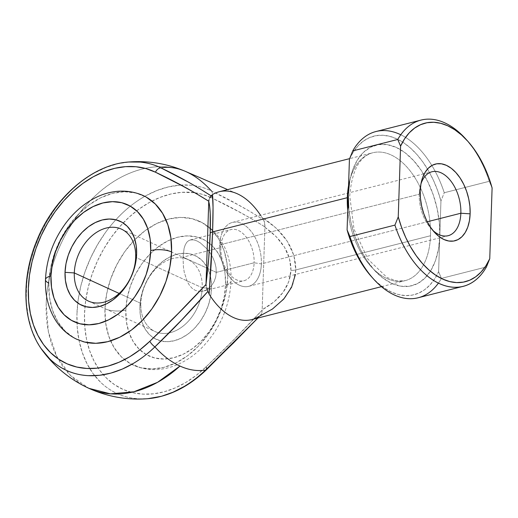 <?xml version="1.0" encoding="UTF-8"?>
<svg xmlns="http://www.w3.org/2000/svg" width="518" height="518" viewBox="0 0 518 518"><rect width="100%" height="100%" fill="white"/><g stroke="black" fill="none" stroke-linecap="round" stroke-linejoin="round"><path stroke-width="0.39" stroke-dasharray="2.59 1.94" d="M145.182 398.86A111.733 80.51 114.6 0 1 76.949 313.934L77.247 327.544L79.053 340.54L82.336 352.68L87.037 363.765L93.078 373.588L100.35 381.993C104.979 386.681 110.884 390.669 118.052 393.958C124.119 396.691 131.073 398.316 138.928 398.828L147.844 398.698M194.949 192.754L202.182 194.282L211.584 197.863A105.523 76.036 -65.4 0 0 129.053 217.223A105.523 76.036 -65.4 0 0 84.512 313.966A105.523 76.036 -65.4 0 0 123.336 389.549A105.523 76.036 -65.4 0 0 205.97 366.971L196.173 375.427L185.858 382.452L175.201 387.917L164.387 391.725L153.606 393.816L143.052 394.146L132.899 392.715L123.336 389.549L114.523 384.699L106.611 378.25L99.747 370.312L94.043 361.033L89.601 350.563L86.5 339.096L84.797 326.826L84.512 313.966L85.664 300.751L88.215 287.393L92.139 274.145L97.352 261.227L103.775 248.867L111.292 237.283L119.768 226.67L129.053 217.223L138.992 209.104L149.411 202.447L160.127 197.377L170.946 193.985L181.689 192.32L194.768 192.728M202.234 287.775A39.575 28.516 114.6 0 1 158.618 332.802A39.575 28.516 -65.4 0 0 202.234 287.775L135.684 257.349L202.234 287.775A39.575 28.516 -65.4 0 0 188.002 259.576A39.575 28.516 -65.4 0 0 157.291 267.327A39.575 28.516 -65.4 0 0 140.857 303.36L139.899 306.559A46.173 33.269 -65.4 0 0 153.451 337.788A46.173 33.269 -65.4 0 0 190.656 331.915A46.173 33.269 -65.4 0 0 211.512 288.377L202.234 287.775L211.512 288.377L211.104 280.115L209.337 272.513L206.274 265.87L202.039 260.444L196.788 256.442L190.734 254.014L184.097 253.263L177.137 254.202L170.124 256.805L163.325 260.975L157.006 266.543L151.398 273.303L146.73 280.989L143.175 289.309L140.87 297.947L139.899 306.559L140.307 314.827L142.074 322.429L145.137 329.066L149.372 334.492L153.451 337.788L160.677 340.922L167.314 341.679L174.268 340.734L181.281 338.131L188.079 333.961L194.405 328.393L200.006 321.633L204.681 313.947L208.236 305.626L210.541 296.995L211.512 288.377A46.173 33.269 -65.4 0 0 177.137 254.202A46.173 33.269 -65.4 0 0 139.899 306.559L140.857 303.36A39.575 28.516 -65.4 0 0 155.089 331.559A39.575 28.516 -65.4 0 0 158.599 332.796A39.575 28.516 114.6 0 1 143.557 319.146A39.575 28.516 114.6 0 1 140.857 303.36L119.179 293.447L140.857 303.36A39.575 28.516 114.6 0 1 171.069 258.974A39.575 28.516 114.6 0 1 202.234 287.775M104.966 308.773A79.15 57.032 114.6 0 1 193.751 219.146A79.15 57.032 114.6 0 1 227.726 277.603L227.026 263.435L223.996 250.408L218.751 239.025L211.486 229.72L202.493 222.863L192.107 218.7L180.73 217.405L168.803 219.017L156.786 223.485L145.131 230.627L134.291 240.177L124.683 251.761L116.679 264.944L110.58 279.202L106.624 294.004L104.966 308.773L105.666 322.947L108.696 335.975L113.941 347.358L121.206 356.656L130.199 363.519L140.585 367.683L151.955 368.978L163.882 367.366L175.906 362.898L187.561 355.749L198.4 346.205L208.009 334.615L216.012 321.438L222.112 307.174L226.068 292.379L227.726 277.603A79.15 57.032 114.6 0 1 138.941 367.236A79.15 57.032 114.6 0 1 104.966 308.773A14.841 5.161 -178.1 0 0 125.835 310.133A14.841 5.161 1.9 0 1 104.966 308.773M231.047 281.041A14.841 5.161 1.9 0 1 225.576 284.809A64.31 46.342 -65.4 0 0 177.706 237.205A64.31 46.342 -65.4 0 0 125.835 310.133L127.182 298.135L130.394 286.104L135.347 274.514L141.854 263.811L149.657 254.396L158.469 246.639L167.936 240.831L177.706 237.205L187.393 235.891L196.639 236.946L205.076 240.326L212.38 245.901L218.279 253.457L222.546 262.71L225.006 273.29L225.576 284.809L224.229 296.808L221.018 308.832L216.058 320.422L209.557 331.131L201.748 340.54L192.942 348.303L183.476 354.105L173.705 357.737L164.012 359.045L154.772 357.99L146.335 354.61L139.025 349.035L133.126 341.479L128.865 332.232L126.398 321.646L125.835 310.133A64.31 46.342 -65.4 0 0 173.705 357.737A64.31 46.342 -65.4 0 0 225.576 284.809A14.841 5.161 -178.1 0 0 231.047 281.041M137.594 193.473A79.15 57.032 -65.4 0 0 48.809 283.1L50.473 268.33L54.422 253.529L60.522 239.271L68.525 226.088L78.134 214.504L88.973 204.953L100.628 197.811L112.652 193.344L124.579 191.731L135.956 193.026L146.335 197.19M216.284 272.377L183.009 257.161L183.469 267.372L184.304 272.494L187.309 281.688L189.523 285.431L192.204 288.371L195.318 290.384L199.585 291.44L195.318 290.384L192.204 288.371L189.523 285.431L187.309 281.688L184.304 272.494L183.469 267.372L183.009 257.161L220.856 247.552A26.386 15.825 75.8 0 0 236.674 279.882A26.386 15.825 75.8 0 0 254.131 262.768L261.37 263.889L427.246 221.769L261.37 263.889A32.977 19.788 -104.2 0 1 239.543 285.282A32.977 19.788 -104.2 0 1 219.768 244.872A32.977 19.788 75.8 0 0 248.685 286.344A32.977 19.788 75.8 0 0 261.37 263.889L254.131 262.768A26.386 15.825 -104.2 0 1 243.991 280.73A26.386 15.825 -104.2 0 1 220.856 247.552L183.009 257.161L216.284 272.377L254.131 262.768L216.284 272.377L215.993 267.411L214.815 262.406L212.859 257.595L210.256 253.095L207.187 249.067L200.343 242.871L196.969 240.941L193.816 239.886L190.326 239.912L188.669 240.605L186.733 242.353L185.217 244.956L184.097 248.381L183.009 257.161L184.097 248.381L185.217 244.956L186.733 242.353L188.669 240.605L191.032 239.776L193.816 239.886L196.969 240.941L200.343 242.871L207.187 249.067L210.256 253.095L212.859 257.595L214.815 262.406L215.993 267.411L216.284 272.377L215.669 277.111L216.284 272.377M214.187 281.429L215.669 277.111L214.187 281.429L211.953 285.114L214.187 281.429M209.104 288.073L211.953 285.114L209.104 288.073L205.834 290.151L209.104 288.073M203.309 291.058L199.611 291.44L202.305 291.271L205.834 290.151L203.309 291.058L243.991 280.73M348.556 185.748A65.961 39.569 -104.2 0 1 372.675 152.784A65.961 39.569 -104.2 0 1 430.503 235.735A65.961 39.569 -104.2 0 1 401.612 281.268A65.961 39.569 -104.2 0 1 347.313 197.695A65.961 39.569 -104.2 0 1 376.204 152.162A65.961 39.569 -104.2 0 1 430.503 235.735L295.791 269.936L293.881 255.4L287.289 241.258L276.392 228.283L261.765 217.178A65.961 39.569 75.8 0 0 219.224 191.744M349.585 181.637L352.609 170.072L357.232 160.25L363.26 152.545L370.474 147.261L378.593 144.593L387.309 144.651L396.276 147.423L405.16 152.816L413.617 160.606L421.315 170.506L427.972 182.129L433.32 195.033L437.153 208.722L439.335 222.669L439.776 236.337A72.559 43.525 75.8 0 0 396.276 147.423A72.559 43.525 75.8 0 0 348.264 194.496A72.559 43.525 75.8 0 0 391.763 283.404A72.559 43.525 75.8 0 0 439.776 236.337L440.947 200.958L437.58 190.371L433.411 180.245L428.503 170.772L422.953 162.134L416.873 154.481L410.366 147.96L403.554 142.69L396.561 138.772L389.53 136.279L382.575 135.256L375.835 135.716L369.431 137.658L363.487 141.051L358.106 145.817L353.399 151.878L349.436 159.117A81.792 49.068 75.8 0 1 427.499 169.075A81.792 49.068 75.8 0 1 440.947 200.958L439.776 236.337L438.455 249.197L435.431 260.761L430.814 270.584L424.779 278.283L417.566 283.573L409.447 286.24L400.738 286.182L391.763 283.404L382.88 278.017L374.43 270.228L366.725 260.327L360.068 248.698L354.72 235.794L350.887 222.105L348.705 208.165M419.256 194.218A32.977 19.788 75.8 0 0 431.047 228.529A32.977 19.788 75.8 0 0 432.659 230.186A32.977 19.788 -104.2 0 1 419.256 194.218L219.768 244.872L220.856 247.552A26.386 15.825 -104.2 0 1 231.002 229.584A26.386 15.825 -104.2 0 1 254.131 262.768A26.386 15.825 75.8 0 0 238.319 230.432A26.386 15.825 75.8 0 0 220.856 247.552L219.768 244.872A32.977 19.788 -104.2 0 1 241.595 223.472A32.977 19.788 -104.2 0 1 261.37 263.889A32.977 19.788 75.8 0 0 232.452 222.41A32.977 19.788 75.8 0 0 219.768 244.872L419.256 194.218A32.977 19.788 -104.2 0 1 420.933 184A32.977 19.788 75.8 0 0 420.305 186.227A32.977 19.788 75.8 0 0 419.256 194.218L420.215 191.019L419.256 194.218M41.187 348.679L36.389 340.604L31.689 329.526L28.406 317.379L26.599 304.39L26.256 297.643L26.716 283.812L27.512 276.78L30.219 262.639L34.369 248.608L39.892 234.932L46.691 221.846L54.649 209.576C59.674 202.441 65.941 195.357 73.459 188.338C79.811 182.453 86.992 177.234 95.014 172.695L106.358 167.327L117.813 163.733L129.189 161.972M46.199 303.729A118.732 85.548 -65.4 0 0 88.902 388.332L70.474 375.472L56.65 356.157L48.368 331.688L46.199 303.729C47.196 265.061 66.427 222.578 94.865 196.218C123.038 169.334 159.207 159.699 186.415 171.834A118.732 85.548 -65.4 0 0 158.385 166.705A118.732 85.548 -65.4 0 0 46.199 303.729L46.199 303.729M260.554 215.281A65.961 39.569 -104.2 0 1 261.765 217.178L264.374 221.464L264.925 226.903C247.701 216.11 229.921 206.429 211.584 197.863L238.63 211.635L251.923 218.978L264.925 226.903L262.16 310.12L234.395 339.115L205.97 366.971C225.201 348.86 243.933 329.914 262.16 310.12L261.868 313.163L261.292 314.355L257.983 318.013M76.793 339.277L74.042 337.846L65.048 330.983L57.789 321.684L52.538 310.301L49.508 297.274L48.809 283.1A79.15 57.032 -65.4 0 0 82.783 341.556M251.69 319.612A65.961 39.569 75.8 0 0 258.463 316.731L273.737 308.126L285.444 297.034L292.929 284.071L295.791 269.936L430.503 235.735A65.961 39.569 -104.2 0 1 405.141 280.646A65.961 39.569 -104.2 0 1 347.74 210.412M257.847 318.046L260.353 315.352L258.463 316.731L260.353 315.352L257.854 318.046M180.795 185.068L168.467 186.888L157.006 190.488L145.662 195.849C137.639 200.395 130.458 205.607 124.106 211.493C116.595 218.518 110.321 225.595 105.296 232.731L97.345 245.001L90.546 258.087L85.023 271.769L80.866 285.794L78.16 299.935L76.949 313.934A111.733 80.51 114.6 0 1 124.106 211.493A111.733 80.51 114.6 0 1 211.493 191C229.273 199.424 246.62 209.032 263.52 219.833L250.777 211.907L237.794 204.597L211.493 191A103.632 62.173 75.8 0 0 186.415 171.834A103.632 62.173 75.8 0 0 185.302 171.335M186.461 181.132L198.964 188.222M211.584 197.863A6.598 4.571 116.1 0 0 211.493 191C205.588 188.002 198.731 186.079 190.928 185.237L180.97 185.055M466.524 139.847A85.748 51.437 -104.2 0 1 489.277 181.306L444.263 192.735A85.748 51.437 75.8 0 0 431.863 165.507A85.748 51.437 75.8 0 0 375.984 131.527M418.194 297.746A85.748 51.437 75.8 0 0 441.427 278.38L486.434 266.951L441.427 278.38A85.748 51.437 -104.2 0 1 438.429 283.087M371.717 276.962L377.68 282.873L384.492 288.144L391.478 292.061L398.517 294.554L405.464 295.577L412.205 295.118L418.609 293.175L424.553 289.782L429.934 285.017L434.647 278.956L438.604 271.71L439.776 236.337L438.604 271.71L441.427 278.38L438.604 271.71A81.792 49.068 75.8 0 1 371.678 276.923M465.52 138.727A85.748 51.437 75.8 0 1 489.277 181.306L492.1 187.969L489.277 181.306L444.263 192.735L440.947 200.958L444.263 192.735A85.748 51.437 -104.2 0 0 431.863 165.507A85.748 51.437 -104.2 0 0 400.764 134.758M264.899 227.292L276.211 236.674L284.544 247.287L289.53 258.657L290.954 270.299L288.766 281.701L283.048 292.379L274.048 301.864L262.166 309.738L264.925 226.903L264.853 223.245L263.52 219.833L261.765 217.178C284.369 231.727 295.707 249.313 295.791 269.936A6.598 2.292 1.9 0 1 290.954 270.299C291.032 253.962 282.349 239.627 264.899 227.292M209.097 199.521L208.767 201.23M125.259 162.374A111.733 80.51 -65.4 0 0 38.079 239.031A111.733 80.51 -65.4 0 0 44.198 352.758M206.009 284.447L206.222 286.189M206.397 369.807A6.598 2.195 46.1 0 0 205.97 366.971M261.292 314.355L260.353 315.352L261.868 313.163L262.166 309.738C280.355 299.721 289.95 286.571 290.954 270.299A6.598 2.292 -178.1 0 0 295.791 269.936L295.402 274.482M199.255 221.205C207.932 225.246 214.983 231.378 220.422 239.607C228.017 251.495 231.559 265.3 231.047 281.021C229.526 307.75 219.211 330.581 200.103 349.501C191.472 357.64 181.986 363.409 171.646 366.796C158.301 371.03 145.564 370.493 133.437 365.177M88.533 301.133L155.089 331.559M381.462 286.661L405.141 280.646L396.587 280.957L387.037 277.525L367.832 259.045L354.027 229.202L349.741 196.018C351.832 170.798 359.473 156.391 372.675 152.784L349.624 158.637M431.047 228.529L434.362 232.194M248.685 286.344L448.174 235.696M190.326 239.918L231.002 229.584M236.791 193.551L227.648 189.607M232.452 222.41L431.941 171.762M420.305 186.227L421.471 181.429M121.445 229.144L188.002 259.576"/><path stroke-width="0.78" d="M205.97 366.971A6.598 2.195 -133.9 0 1 206.397 369.807A6.598 2.195 -133.9 0 1 205.549 370.053A111.733 80.51 114.6 0 1 145.182 398.86M74.301 272.934A39.575 28.516 -65.4 0 0 103.762 302.227A39.575 28.516 -65.4 0 0 135.684 257.349L136.635 254.144A46.173 33.269 114.6 0 1 99.398 306.507A46.173 33.269 114.6 0 1 65.028 272.332L74.301 272.934L119.179 293.447L74.301 272.934A39.575 28.516 114.6 0 1 90.734 236.894A39.575 28.516 114.6 0 1 121.445 229.144A39.575 28.516 114.6 0 1 135.684 257.349A39.575 28.516 114.6 0 1 119.25 293.382A39.575 28.516 114.6 0 1 88.533 301.133A39.575 28.516 114.6 0 1 74.301 272.934L65.028 272.332L65.436 280.594L67.204 288.196L70.26 294.833L74.501 300.259L79.746 304.267L85.807 306.688L92.437 307.446L99.398 306.507L106.41 303.898L113.209 299.734L119.528 294.159L125.136 287.406L129.804 279.72L133.359 271.4L135.671 262.762L136.635 254.144L136.228 245.882L134.46 238.28L131.397 231.643L127.163 226.217L121.918 222.209L115.857 219.787L109.227 219.03L102.266 219.969L95.254 222.578L88.455 226.742L82.135 232.317L76.528 239.07L71.86 246.762L68.298 255.083L65.993 263.714L65.028 272.332A46.173 33.269 114.6 0 1 102.266 219.969A46.173 33.269 114.6 0 1 136.635 254.144L135.684 257.349A39.575 28.516 -65.4 0 0 106.222 228.056A39.575 28.516 -65.4 0 0 74.301 272.934M48.809 283.1A14.841 5.161 1.9 0 1 45.487 279.662A14.841 5.161 1.9 0 1 50.958 275.9A64.31 46.342 114.6 0 1 102.829 202.972A64.31 46.342 114.6 0 1 150.706 250.576A14.841 5.161 1.9 0 1 171.575 251.929A79.15 57.032 -65.4 0 0 137.594 193.473M432.659 230.186A32.977 19.788 75.8 0 0 460.852 213.235L470.13 213.837A39.575 23.744 -104.2 0 1 434.362 232.194A39.575 23.744 -104.2 0 1 420.215 191.019L420.454 198.472L421.646 206.08L423.737 213.546L426.651 220.584L430.283 226.923L434.485 232.323L439.096 236.577L443.939 239.517L448.834 241.025L453.587 241.058L458.016 239.607L461.946 236.72L465.242 232.517L467.76 227.162L469.412 220.856L470.13 213.837L469.891 206.384L468.699 198.776L466.608 191.31L463.688 184.272L460.062 177.933L455.859 172.533L451.249 168.279L446.399 165.346L441.511 163.83L436.758 163.798L432.329 165.255L428.392 168.136L425.103 172.339L422.584 177.693L420.933 184A32.977 19.788 -104.2 0 1 431.941 171.762A32.977 19.788 -104.2 0 1 460.852 213.235A32.977 19.788 -104.2 0 1 448.174 235.696A32.977 19.788 -104.2 0 1 432.659 230.186M427.246 221.769L460.852 213.235L427.246 221.769M227.648 189.607L185.302 171.335C167.197 163.604 148.329 160.496 128.691 162.011L140.281 162.076C148.083 162.924 154.94 164.847 160.839 167.845A103.632 62.173 -104.2 0 1 185.302 171.335A103.632 62.173 -104.2 0 1 186.415 171.834C195.195 175.874 203.555 182.265 211.493 191M349.624 158.637L219.224 191.744A65.961 39.569 75.8 0 0 212.445 194.626L213.047 207.317L212.6 231.902L211.195 263.092L209.142 294.179L207.925 291.381L181.863 319.768L154.901 346.892A103.632 62.173 75.8 0 0 179.973 366.058L157.563 382.323L133.858 391.789L110.457 393.842L88.902 388.332A118.732 85.548 -65.4 0 0 179.973 366.058A103.632 62.173 -104.2 0 1 154.901 346.892C148.698 352.965 141.602 358.43 133.605 363.286L122.319 369.075L110.871 373.109L99.456 375.317L88.28 375.673C80.426 375.161 73.472 373.536 67.405 370.804C60.23 367.508 54.332 363.519 49.696 358.838L41.187 348.679M347.74 210.412A65.961 39.569 -104.2 0 1 347.313 197.695L212.6 231.902L347.313 197.695A65.961 39.569 -104.2 0 1 348.556 185.748M208.793 200.971L208.748 201.619C210.211 206.643 210.696 217.23 210.204 233.378C209.615 249.844 208.217 266.738 206.009 284.065L208.767 201.23L195.765 193.305L182.472 185.962L155.426 172.19L146.031 168.609L136.007 166.744L125.531 166.647L114.795 168.311L103.969 171.704L93.259 176.774L82.841 183.424L72.902 191.55L63.61 200.997L55.135 211.609L47.624 223.193L41.2 235.554L35.982 248.472L32.064 261.719L29.507 275.077L28.36 288.293L28.639 301.152L30.348 313.422L33.45 324.89L37.892 335.36L43.59 344.638L50.46 352.57L58.366 359.026L67.185 363.876L76.748 367.042L86.894 368.473L97.455 368.143L108.23 366.051L119.043 362.244L129.701 356.779L140.022 349.754L149.819 341.297L178.244 313.442L206.009 284.447L208.715 258.398L210.204 233.378L210.211 213.299L209.654 206.248L208.748 201.619L206.009 284.447C187.769 304.241 169.043 323.193 149.819 341.297A105.523 76.036 114.6 0 1 45.759 347.442A105.523 76.036 114.6 0 1 50.013 219.237A105.523 76.036 114.6 0 1 155.426 172.19C173.77 180.763 191.55 190.436 208.767 201.23L209.097 199.521M146.335 197.19L155.335 204.047L162.594 213.351L167.838 224.734L170.875 237.762L171.575 251.929L169.91 266.699L165.961 281.501L159.861 295.765L151.852 308.942L142.249 320.532L131.41 330.076L119.755 337.224L107.731 341.686L95.804 343.305L84.428 342.01L76.793 339.277M348.705 208.165L348.264 194.496L349.436 159.117L348.264 194.496L349.585 181.637M295.402 274.482L291.595 287.205L283.78 299.015L272.423 309.058L258.463 316.731A65.961 39.569 -104.2 0 1 209.142 294.179A65.961 39.569 75.8 0 0 251.69 319.612L381.462 286.661M257.854 318.046L205.549 370.053A6.598 2.195 46.1 0 0 206.397 369.807C188.274 387.063 168.758 396.691 147.844 398.698L161.519 396.264L172.967 392.23L184.253 386.441C192.249 381.585 199.346 376.12 205.549 370.053C197.28 371.38 188.759 370.046 179.973 366.058A103.632 62.173 75.8 0 0 205.549 370.053L233.197 343.24L257.847 318.046M198.964 188.222L211.098 195.869L212.445 194.626A65.961 39.569 -104.2 0 1 236.791 193.551A65.961 39.569 -104.2 0 1 260.554 215.281M185.302 171.335A103.632 62.173 75.8 0 0 160.839 167.845L186.461 181.132M420.998 120.098L375.984 131.527A85.748 51.437 75.8 0 0 352.752 150.893L397.766 139.465A85.748 51.437 -104.2 0 1 420.998 120.098A85.748 51.437 -104.2 0 1 466.524 139.847M400.764 134.758A85.748 51.437 -104.2 0 0 352.752 150.893L349.436 159.117L352.752 150.893L397.766 139.465L400.589 146.134L398.245 216.887L400.589 146.134L404.545 138.889L409.259 132.828L414.64 128.063L420.584 124.676L426.987 122.727L433.728 122.267L440.676 123.29L447.714 125.783L454.7 129.701L461.512 134.971L468.019 141.492L474.106 149.145L479.655 157.789L484.557 167.256L488.733 177.383L492.1 187.969L489.75 258.728L485.793 265.967L481.086 272.028L475.705 276.8L469.761 280.186L463.357 282.129L456.617 282.595L449.663 281.565L442.631 279.072L435.638 275.155L428.826 269.884L422.319 263.364L416.232 255.711L410.69 247.073L405.782 237.6L401.605 227.48L398.245 216.887L394.923 225.11A85.748 51.437 75.8 0 0 486.434 266.951A85.748 51.437 -104.2 0 1 463.202 286.318A85.748 51.437 -104.2 0 1 394.923 225.11L349.915 236.538A85.748 51.437 75.8 0 0 418.194 297.746L463.202 286.318M467.508 140.922L465.52 138.727A85.748 51.437 75.8 0 0 397.766 139.465L400.589 146.134A81.792 49.068 -104.2 0 1 467.508 140.922A81.792 49.068 -104.2 0 1 492.1 187.969L489.75 258.728L486.434 266.951L489.75 258.728A81.792 49.068 -104.2 0 1 442.631 279.072A81.792 49.068 -104.2 0 1 398.245 216.887L394.923 225.11L349.915 236.538L347.092 229.875L348.264 194.496L347.092 229.875L350.459 240.462L354.629 250.589L359.537 260.062L365.086 268.7L371.717 276.962M420.933 184L420.215 191.019A39.575 23.744 -104.2 0 1 421.471 181.429A39.575 23.744 -104.2 0 1 449.792 167.243A39.575 23.744 -104.2 0 1 470.13 213.837L460.852 213.235A32.977 19.788 75.8 0 0 444.768 175.006A32.977 19.788 75.8 0 0 420.933 184M438.429 283.087A85.748 51.437 -104.2 0 1 373.666 279.124A85.748 51.437 -104.2 0 1 349.915 236.538L347.092 229.875A81.792 49.068 75.8 0 0 371.678 276.923L373.666 279.124M82.783 341.556A79.15 57.032 -65.4 0 0 171.575 251.929A14.841 5.161 -178.1 0 0 150.706 250.576A64.31 46.342 114.6 0 1 98.834 323.504A64.31 46.342 114.6 0 1 50.958 275.9L52.312 263.902L55.523 251.877L60.477 240.287L66.984 229.578L74.786 220.163L83.592 212.406L93.065 206.604L102.829 202.972L112.523 201.664L121.762 202.713L130.199 206.093L137.51 211.668L143.408 219.231L147.675 228.477L150.136 239.063L150.706 250.576L149.352 262.574L146.141 274.598L141.187 286.189L134.68 296.898L126.878 306.313L118.072 314.07L108.599 319.871L98.834 323.504L89.141 324.812L79.901 323.763L71.465 320.383L64.154 314.808L58.256 307.245L53.989 297.999L51.528 287.412L50.958 275.9A14.841 5.161 -178.1 0 0 45.487 279.662M44.198 352.758A111.733 80.51 -65.4 0 0 154.901 346.892C173.232 329.306 190.902 310.8 207.925 291.381L209.142 294.179L212.6 231.902A6.598 2.292 -178.1 0 0 210.204 233.378A6.598 2.292 1.9 0 1 212.6 231.902C213.241 211.609 213.189 199.184 212.445 194.626L209.55 198.323L211.098 195.869C195.066 185.463 178.315 176.126 160.839 167.845A6.598 4.571 116.1 0 0 155.426 172.19A6.598 4.571 -63.9 0 1 160.839 167.845A111.733 80.51 -65.4 0 0 125.259 162.374M154.901 346.892A6.598 2.195 -133.9 0 1 149.819 341.297A6.598 2.195 46.1 0 0 154.901 346.892M207.925 291.381L206.611 287.645L207.925 291.381M206.222 286.189L206.015 284.673M143.104 195.532C124.832 187.471 105.827 191.53 92.366 199.404C82.142 205.212 73.226 213.209 65.605 223.394C53.134 240.481 46.426 259.246 45.487 279.688C44.975 295.357 48.498 309.129 56.048 321.005C61.493 329.28 68.57 335.444 77.279 339.504M128.691 162.011C92.016 164.439 53.626 197.973 36.577 241.148C20.552 279.862 22.591 323.983 42.502 350.537C54.707 367.061 70.17 379.662 88.902 388.332C107.653 396.814 127.305 400.272 147.844 398.698M206.391 369.82L257.983 318.013"/></g></svg>
